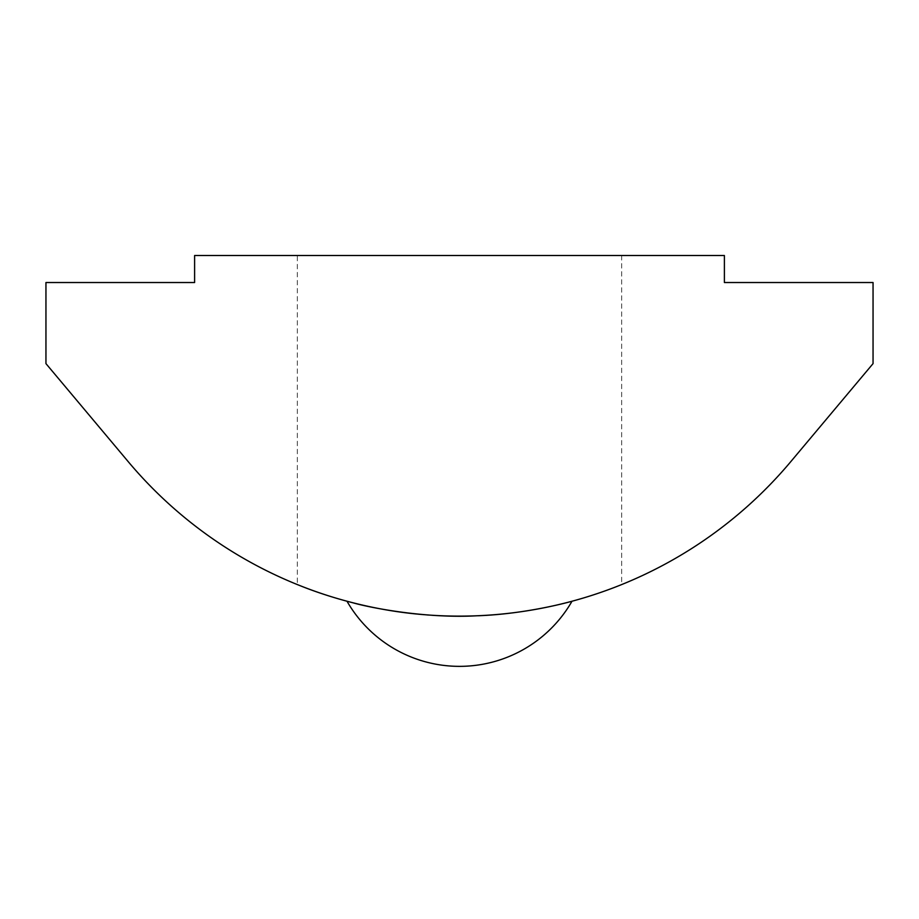 <?xml version="1.0" encoding="UTF-8"?>
<svg xmlns="http://www.w3.org/2000/svg" width="919" height="919" viewBox="0 0 919 919"><rect width="100%" height="100%" fill="white"/><g stroke="black" fill="none" stroke-linecap="round" stroke-linejoin="round"><path stroke-width="0.69" stroke-dasharray="4.59 3.45" d="M790.788 461.648A432.47 432.47 0 0 1 128.212 461.648L45.95 363.614L45.95 282.524L194.61 282.524L194.61 255.505L724.39 255.505L724.39 282.524L873.05 282.524L873.05 363.614L790.788 461.648M453.883 616.098C543.508 618.59 623.369 584.151 621.681 584.576C623.208 584.093 546.908 617.327 459.178 616.132C371.69 617.177 295.803 584.082 297.319 584.576L297.319 255.505L621.681 255.505L297.319 255.505M422.074 614.512L427.553 614.949M428.771 615.041L431.735 615.236M433.711 615.362L452.757 616.075M571.997 601.244C572.801 601.244 516.248 616.959 459.5 616.132C402.752 616.959 346.199 601.244 347.003 601.244L352.988 602.807M621.681 255.505L621.681 584.576"/><path stroke-width="1.38" d="M128.212 461.648A432.47 432.47 0 0 0 790.788 461.648L873.05 363.614L873.05 282.524L724.39 282.524L724.39 255.505L194.61 255.505L194.61 282.524L45.95 282.524L45.95 363.614L128.212 461.648M297.319 584.576C296.561 583.967 350.392 608.527 422.074 614.512M427.553 614.949L428.771 615.041M431.735 615.236L433.711 615.362M452.757 616.075L453.883 616.098M352.988 602.807C370.725 607.93 426.669 618.694 477.271 615.764C527.575 614.099 572.675 601.072 571.997 601.244A129.74 129.74 0 0 1 347.003 601.244"/></g></svg>
